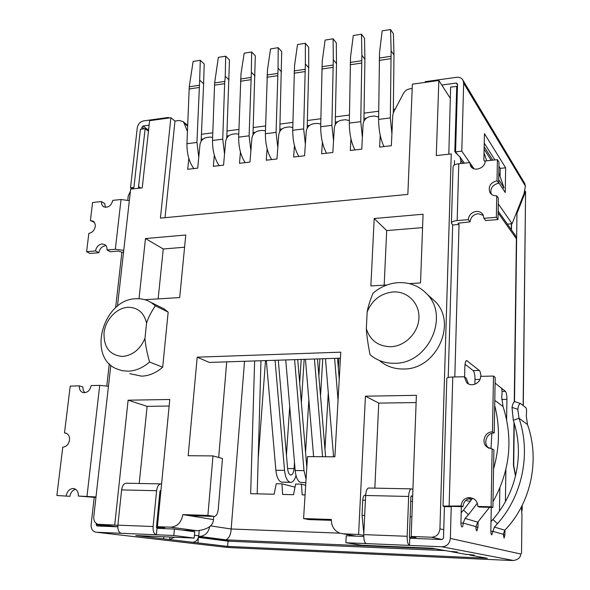 <?xml version="1.0" encoding="UTF-8"?>
<svg xmlns="http://www.w3.org/2000/svg" width="590" height="590" viewBox="0 0 590 590"><rect width="100%" height="100%" fill="white"/><g stroke="black" fill="none" stroke-linecap="round" stroke-linejoin="round"><path stroke-width="0.89" d="M366.324 328.719C370.122 340.408 378.256 346.411 390.713 346.721C405.124 346.337 418.517 332.701 418.944 317.87C419.579 303.024 407.307 290.981 393.11 291.939C380.764 293.355 372.113 300.037 367.157 311.977C368.16 306.394 370.114 300.148 373.013 293.23C380.425 286.865 388.81 283.34 398.154 282.647C409.74 282.131 419.424 286.017 427.197 294.299C449.794 316.911 427.846 363.942 394.725 363.278C385.595 363.433 377.622 360.778 370.808 355.305L370.019 354.634C367.946 343.963 366.715 335.319 366.324 328.719L367.157 311.977M155.332 305.827C151.047 312.235 148.12 317.995 146.563 323.121C143.997 312.604 137.78 307.324 127.912 307.294C116.54 307.877 105.463 319.721 104.032 332.723C103.634 347.385 109.792 355.298 122.506 356.456C132.632 355.431 140.118 349.42 144.956 338.417C145.347 344.435 146.873 352.296 149.543 362.002C142.928 367.806 135.788 370.867 128.126 371.191L121.909 370.645L116.134 368.669C86.944 356.168 103.619 298.99 135.958 298.761C141.445 298.452 146.46 299.676 151.011 302.441L155.332 305.827L168.165 312.103L163.895 308.769L159.625 306.675M129.785 373.662L141.615 376.162C149.159 375.86 156.18 372.873 162.67 367.194L168.165 312.103M380.144 361.139C386.841 366.515 394.666 369.134 403.619 369.001C436.091 369.724 457.493 323.777 435.302 301.579L429.704 296.556M450.281 98.242L438.849 80.491L412.373 84.171L407.852 194.405L160.421 218.13L170.871 117.734L149.602 120.692L142.234 187.893L130.633 189.169L117.462 306.195M187.635 126.053L184.146 123.199L183.077 121.599L179.249 120.471L174.979 121.061L170.871 117.734M412.196 88.493L409.925 88.802C407.085 89.304 404.924 90.838 403.457 93.412L393.641 112.078L392.763 115.22L391.362 145.715L379.628 147.08L380.203 135.235M188.793 158.297L187.709 169.3L197.724 168.143L199.973 144.653C200.703 140.759 202.908 138.377 206.589 137.529L210.011 137.087L212.621 137.404M184.146 123.199L187.421 131.474M174.979 121.061L165.03 217.688M350.954 138.761L350.29 150.472L361.759 149.145L363.093 124.143C363.728 119.991 366.139 117.447 370.336 116.503L374.252 116.001L378.632 117.019M322.376 142.205L321.631 153.791L332.834 152.493L334.346 127.765C334.995 123.649 337.369 121.134 341.47 120.205L345.298 119.718L349.346 120.581M294.44 145.568L293.628 157.036L304.573 155.767L306.247 131.297C306.918 127.226 309.256 124.741 313.268 123.826L317.007 123.347L320.739 124.077M267.137 148.857L266.252 160.207L276.953 158.968L278.782 134.749C279.468 130.722 281.769 128.266 285.7 127.374L289.351 126.902L292.788 127.506M240.44 152.072L239.488 163.305L249.954 162.095L251.93 138.126C252.631 134.144 254.902 131.71 258.745 130.833L262.314 130.375L265.463 130.862M214.332 155.214L213.315 166.336L223.551 165.148L225.66 141.423C226.376 137.485 228.618 135.081 232.379 134.218L235.875 133.768L238.744 134.166M409.276 283.613L420.53 282.927L423.067 214.229L374.2 218.514L370.874 285.951L386.996 284.97M144.793 299.698L179.692 297.574L185.769 235.012L145.472 238.544L139.011 298.747M363.735 535.366L358.602 534.429L365.424 396.185L416.385 395.329L411.171 536.45L431.46 537.232C436.445 536.893 439.27 534.098 439.926 528.832L451.247 153.924L436.29 155.561L438.849 80.491M358.602 534.429L343.247 533.832L339.803 533.168C334.169 530.712 331.359 526.147 331.374 519.473L303.584 518.566L307.471 456.608L334.884 456.815L340.755 352.171L197.193 357.171L188.188 455.723L212.983 455.908L207.894 515.417L182.804 514.598C181.403 522.46 177.317 526.656 170.554 527.187L157.427 526.686L169.787 399.489L128.119 400.19L114.718 525.041L98.11 524.303C95.012 523.227 93.567 520.682 93.773 516.685L110.824 365.173M465.901 500.283L468.209 501.102L470.555 501.161M265.515 360.593L258.184 459.013M468.6 498.675L471.543 499.745M422.573 227.629L386.693 230.587L384.178 285.14M374.2 218.514L386.693 230.587M184.582 247.232L163.26 248.987L158.142 298.887M145.472 238.544L163.26 248.987M162.67 367.194L149.543 362.002M146.563 323.121L144.956 338.417M157.427 526.686L164.78 527.689L156.461 527.364M117.838 525.447L114.718 525.041M411.171 536.45L416.009 537.438L409.394 537.18M209.767 526.516C208.381 532.77 204.944 536.067 199.464 536.406L198.69 536.376M128.119 400.19L147.124 406.348L139.21 483.476M169.153 406.038L147.124 406.348M182.804 514.598L189.014 515.601L213.978 516.442M170.554 527.187L197.326 530.742C207.805 529.407 213.182 525.69 213.462 519.576L189.014 515.601L214.325 516.449C216.419 515.955 217.732 513.58 218.248 509.325L222.474 458.511L212.983 455.908M207.894 515.417L213.912 516.427M197.193 357.171L209.236 362.422L340.415 358.167M226.715 361.854L218.684 457.471M213.728 516.434L213.462 519.576M308.806 519.584L331.351 520.328L308.806 519.584L303.584 518.566M365.424 396.185L378.75 403.095L374.834 488.144M365.417 500.231L362.769 500.173L362.031 515.372L363.816 533.419M362.769 500.173C363.005 497.186 363.654 495.526 364.716 495.187L364.878 495.194M416.112 402.572L378.75 403.095M305.067 494.951L302.191 494.885L301.424 484.176L295.664 484.066L293.532 494.686L282.639 494.435L281.939 483.807L276.268 483.697L274.114 494.236L250.654 493.69L254.637 360.947M305.672 485.305L301.424 484.176M295.037 487.163L281.939 483.807M362.031 515.372L364.679 515.453M410.131 516.855L411.894 516.906M158.209 509.096L159.13 509.118M260.972 360.741L257.196 493.845M244.533 361.279L231.169 528.994C230.845 534.488 229.149 538.102 226.073 539.857L199.464 536.406M198.778 157.088L196.935 142.433L199.678 80.159L203.624 83.765L201.124 141.298M290.501 482.347L281.43 482.104C278.487 480.983 276.636 477.03 275.877 470.252L266.348 360.571M296.025 475.57C294.771 479.803 293.06 482.06 290.907 482.355L290.029 482.259C287.131 481.13 285.302 477.17 284.542 470.37L275.058 360.291M278.288 360.18L287.61 468.63C288.009 472.236 288.975 474.353 290.516 474.972L290.995 475.031C292.655 474.618 293.673 472.479 294.056 468.615L294.476 462.206M304.175 359.347L301.365 402.697M299.683 382.873L301.225 359.443M193.822 168.593C189.139 162.117 186.846 153.82 186.934 143.702L189.265 86.782L193.114 61.448L200.29 60.291L204.206 64.008L203.624 83.765M286.438 454.986L289.719 406.532M199.678 80.159L200.29 60.291M391.908 133.827L390.329 117.904L378.61 119.394L379.525 52.576L382.165 30.857L390.558 29.5L393.405 33.741L393.98 54.914L393.309 112.801M390.329 117.904L391.118 50.799L393.98 54.914M391.118 50.799L390.558 29.5M378.61 119.394C378.728 130.324 380.521 139.38 384.001 146.571M362.385 137.382L360.763 121.658L349.31 123.111L350.541 57.023L353.299 35.533L361.508 34.205L364.524 38.357L364.908 59.317L363.912 121.171M360.763 121.658L361.877 55.283L364.908 59.317M361.877 55.283L361.508 34.205M349.31 123.111C349.398 133.915 351.279 142.854 354.951 149.934M219.215 165.65C214.679 159.086 212.444 150.686 212.511 140.464L214.627 82.947L218.366 57.363L225.697 56.175L229.481 59.959L226.767 138.119M224.547 153.99L222.732 139.166L224.628 83.647L225.232 76.243L229.045 79.908M225.232 76.243L225.697 56.175M308.865 400.027L305.561 452.353M319.913 358.838L318.873 375.896M320.525 395.853L322.767 358.742M285.737 359.944L295.184 470.51C295.929 477.34 297.736 481.322 300.583 482.45L305.841 482.627M294.587 359.657L303.99 470.621L306.055 479.169M306.807 467.147L297.714 359.553M333.549 140.855L331.882 125.316L320.695 126.739L322.221 61.367L325.09 40.098L333.107 38.8L336.3 42.878L336.507 63.624L335.216 124.704M331.882 125.316L333.298 59.671L336.507 63.624M333.298 59.671L333.107 38.8M320.695 126.739C320.739 137.426 322.701 146.254 326.565 153.223M250.883 150.811L249.105 135.818L238.655 137.146L241 73.824L244.172 53.189L251.665 51.979L255.315 55.829L252.977 134.874M249.105 135.818L251.355 72.231L255.02 75.97M251.355 72.231L251.665 51.979M324.972 449.396L328.291 392.77M333.328 456.808L333.424 455.067M338.328 368.116L338.889 358.219M313.615 456.66L305.443 359.303M322.575 456.726L314.441 359.015M317.457 358.912L325.584 456.749M238.655 137.146C238.611 147.485 240.786 155.981 245.167 162.648M305.362 144.248L303.658 128.9L292.721 130.287L294.543 65.608L297.515 44.56L305.355 43.291L308.703 47.289L308.732 67.828L307.183 128.17M303.658 128.9L305.362 63.949L308.732 67.828M305.362 63.949L305.355 43.291M292.721 130.287C292.743 140.855 294.779 149.572 298.82 156.431M277.816 147.566L276.076 132.396L265.382 133.753L267.477 69.76L270.544 48.918L278.207 47.679L281.71 51.61L279.778 131.555M276.076 132.396L278.06 68.138L281.578 71.943M278.06 68.138L278.207 47.679M333.571 456.808L325.474 358.654M338.048 400.367L334.611 358.359M337.524 358.263L339.235 379.223M265.382 133.753C265.375 144.203 267.477 152.81 271.695 159.573M515.166 401.724L515.048 401.687C513.698 401.79 512.688 403.685 512.002 407.388L513.315 420.301C516.855 430.929 518.558 441.991 518.411 453.489C517.696 478.372 509.207 500.364 492.952 519.48L497.466 523.706C522.747 495.298 531.044 452.818 518.994 418.266L517.806 409.335C518.322 405.581 519.259 403.656 520.609 403.575L526.081 407.874C526.671 409.231 526.723 411.879 526.243 415.825L527.512 424.557C539.555 458.29 531.944 499.501 507.843 526.929L504.878 530.181L503.233 534.26L504.103 538.132L504.915 534.732L504.988 530.063M56.876 495.489L69.915 496.33L56.876 495.489L62.761 447.205C66.39 446.785 68.647 444.41 69.532 440.066C69.767 436.637 68.624 434.351 66.095 433.215L64.502 432.942L70.217 386.089L79.37 385.867C79.134 389.024 80.174 391.192 82.482 392.365C86.9 393.272 89.798 391.008 91.177 385.587L99.71 385.388L108.449 386.251M95.993 496.942L78.278 496.043C78.499 492.244 77.179 489.803 74.318 488.704L73.101 488.52C69.414 488.881 67.12 491.286 66.228 495.733M69.915 496.33C70.579 492.554 72.467 490.202 75.572 489.272M66.714 433.495L64.502 432.942M94.444 222.408L90.395 220.549L92.601 202.51L101.428 201.573L101.738 204.501L103.316 206.603C107.874 208.241 111.038 206.161 112.808 200.371L121.039 199.501L129.343 200.652M123.745 250.367L115.323 249.29L107.019 249.99C107.225 247.586 106.525 245.801 104.902 244.644L102.026 243.943C98.508 244.636 96.34 246.974 95.521 250.957L86.597 251.701L88.832 233.382C92.313 232.674 94.459 230.351 95.278 226.413L95.189 224.193L94.149 222.017L93.301 221.25L90.395 220.549M95.521 250.957L98.855 252.712C99.666 248.751 101.819 246.421 105.33 245.735L106.038 245.728M451.409 222.968L453.068 166.764C453.201 165.252 455.104 164.249 458.777 163.755L469.736 162.597L470.621 166.078C473.836 172.265 485.393 168.246 485.179 160.959L497.407 159.669L497.023 180.761C490.342 182.657 487.974 186.588 489.921 192.547C491.433 194.884 493.705 195.969 496.75 195.792L496.36 217.29L483.955 218.33L482.93 214.539C481.396 212.304 479.176 211.272 476.277 211.434C471.535 212.297 468.873 215.033 468.29 219.65L470.06 221.869C470.643 217.282 473.291 214.561 478.003 213.705L483.358 215.335M443.024 506.014L446.807 378.433C446.918 377.637 448.909 377.165 452.773 377.017L464.315 376.745L466.653 382.586C471.255 387.534 480.754 383.323 480.592 376.361L493.483 376.051L492.466 431.88C484.862 431.533 480.88 442.5 486.979 447.058L492.156 448.924L491.109 506.788L477.819 506.441C477.775 503.115 476.41 500.556 473.733 498.749L469.603 497.518C464.529 497.923 461.675 500.755 461.041 506.006L462.988 506.648C463.615 501.426 466.454 498.616 471.499 498.211L473.143 498.417M495.099 383.087L501.397 388.124C502.149 389.702 502.245 392.638 501.699 396.945L503.027 406.481C513.433 439.093 510.085 470.857 492.989 501.766M489.508 507.341L477.76 522.165L475.938 526.649C475.946 529.082 476.263 530.506 476.875 530.912L477.966 527.217L478.084 521.803M505.401 501.78L505.881 469.684M506.618 419.63L506.913 399.371C506.884 395.197 506.375 392.512 505.401 391.318L495.194 383.168M491.271 507.393L490.843 530.808C490.873 533.301 491.182 534.651 491.787 534.857L494.391 527.084L497.466 523.706M521.383 506.913L521.951 514.775L521.538 553.132L520.808 554.032C520.557 557.491 518.138 559.652 513.551 560.5L441.888 546.768C446.881 546.451 449.705 543.663 450.354 538.404L451.225 506.758L450.133 506.397L462.988 506.648M514.001 422.411L513.44 465.355L515.49 476.086M498.108 212.924L516.375 238.685L514.259 401.967M455.421 152.559L459.912 156.852L460.805 160.31L460.716 163.548M454.816 376.966L459.035 224.466L458.039 223.219L470.06 221.869M461.328 506.603L460.93 522.46C460.945 525.233 461.328 526.73 462.066 526.951C462.685 526.671 463.054 525.388 463.165 523.087L465.06 518.418L468.438 514.687M464.603 376.958L464.861 366.781C465.023 362.99 465.621 360.918 466.653 360.556L479.323 370.454C480.149 371.265 480.71 373.227 481.005 376.346M498.698 179.677L504 187.79L502.23 187.952M484.036 152.899L486.75 160.797M504 187.79L498.823 172.855M141.755 129.107L141.976 127.138L143.031 125.987L149.108 125.154M169.035 117.993L168.364 117.447L143.599 120.898C140.132 121.739 138.023 124.033 137.271 127.779L130.515 187.782L132.344 188.977M130.515 187.782L133.901 187.414M498.646 182.509L505.247 192.539L505.645 167.803L484.449 133.628L483.881 160.045L485.098 161.903M505.645 167.803L500.224 168.357L498.934 166.321M494.892 159.934L484.243 143.119M500.224 168.357L500.084 176.499M524.635 183.32L525.395 186.042L524.082 193.483L512.076 223.735L498.27 203.808M491.92 194.648L490.843 193.085M474.006 168.792L471.469 165.134M469.714 162.597L461.793 151.158L463.659 83.19L463.002 80.284C461.653 78.005 459.492 77.017 456.513 77.32L425.213 81.678L425.184 82.386M457.103 154.027L455.561 151.851L461.793 151.158M512.076 223.735L507.385 224.119M441.785 85.041L456.343 83.05L457.53 84.031L455.561 151.851M168.364 117.447L168.298 118.096M516.375 238.685L515.181 235.159M511.324 229.694L511.397 223.787M132.566 188.955L133.945 187.214L140.42 129.291L145.155 128.65L148.451 131.157M454.816 151.719L456.734 86.347L457.434 87.475M201.389 134.299L212.784 132.816M227.003 130.965L238.898 129.417M253.191 127.558L265.596 125.943M279.962 124.077L292.906 122.388M307.346 120.515L320.842 118.76M335.349 116.872L349.428 115.035M364.008 113.14L378.684 111.23M393.331 109.327L395.219 109.084M201.197 139.262L203.174 139.004M226.84 135.98L228.898 135.715M253.044 132.625L255.19 132.352M279.837 129.195L282.072 128.908M307.235 125.692L309.573 125.39M335.26 122.101L337.701 121.791M348.963 120.353L349.354 120.301M363.942 118.435L366.479 118.111M378.013 116.628L378.632 116.555M465.053 364.237L473.187 370.616C474.375 371.995 474.98 374.96 474.994 379.503L474.884 384.267M499.848 488.077L499.472 511.206M454.433 164.957L454.462 160.532M461.041 506.006L443.024 506.065L444.432 506.581L443.51 538.139L442.102 539.533L409.777 538.264L409.512 545.411L441.888 546.768M468.29 219.65L457.176 220.579C453.452 220.984 451.527 221.855 451.402 223.182L452.678 224.989L448.208 377.519M448.813 154.189L450.62 87.173L456.734 86.347M469.736 162.597L471.476 165.104L471.882 167.575M78.278 496.043L94.201 497.326L91.133 524.517C90.926 528.544 92.387 531.081 95.506 532.128L224.761 547.151M107.019 249.99L110.308 251.76L118.59 251.067L121.887 252.262L115.618 307.737M109.29 363.75L106.79 385.926M127.772 200.128L128.251 195.924L130.39 191.3M117.786 526.811L96.952 525.978L96.229 524.716L96.369 523.492M138.355 188.321L145.155 128.65M444.432 506.581L451.225 506.758M459.035 224.466L452.678 224.989M468.46 383.891L466.181 378.131L464.315 376.745M121.887 252.262L123.546 252.122M94.201 497.326L95.941 497.377M126.334 483.217L125.987 483.21C123.694 483.652 122.241 485.887 121.621 489.914L117.867 525.159C117.631 529.82 118.774 532.527 121.282 533.294L96.421 532.246M491.138 194.036C490.01 188.38 492.51 184.766 498.639 183.21L499.007 162.221L497.407 159.669M483.955 218.33L485.651 220.572L497.99 219.546L498.373 198.166L496.75 195.792M105.455 207.37L104.696 203.543L101.428 201.573M86.597 251.701L89.96 253.449L98.855 252.712M524.547 192.016L525.432 191.934L516.951 213.388L514.517 401.79M524.798 190.88L525.579 191.654L523.131 405.514M409.777 538.264L409.386 536.745L410.869 497.149L411.296 495.88L412.602 496.271M174.397 537.217L169.625 539.555L135.825 535.565L194.206 538.065L194.759 531.804L174.404 529.031L157.014 528.352L156.468 526.973L159.934 491.359L160.959 490.275M512.002 407.388L517.806 409.335M117.867 525.159L153.083 526.516L156.601 490.71C157.183 486.617 158.57 484.353 160.775 483.903L161.572 483.992M464.677 554.143L474.249 555.094L469.736 555.065L487.333 558.265L227.6 546.399L192.458 542.254C195.961 542.004 198.056 539.85 198.764 535.808L199.206 530.668M368.772 488.019L368.536 488.019C366.951 488.52 365.992 491.013 365.645 495.482L363.757 534.621L407.152 536.295L408.656 496.463C408.951 491.913 409.814 489.375 411.252 488.867L412.912 489.331M363.742 536.457L346.234 535.772L345.873 542.734L366.302 543.589C364.539 542.785 363.691 539.798 363.757 534.621M407.152 536.295C407.122 541.561 407.904 544.6 409.512 545.411L366.302 543.589M153.083 526.516C152.869 531.251 153.975 534.002 156.387 534.769L157.014 528.352M493.483 376.051L495.194 377.46L494.214 432.964L492.466 431.88M492.156 448.924L493.911 449.912L492.893 507.43L491.109 506.788M489.103 448.326L488.756 448.053C482.694 443.518 486.647 432.618 494.214 432.964M477.819 506.441L479.67 507.083L492.893 507.43M497.023 180.761L498.639 183.21M496.36 217.29L497.99 219.546M472.524 498.299L463.534 510.055L468.453 514.694L477.303 503.241M493.572 468.902C499.693 447.39 500.069 426.238 494.7 405.455M491.853 433.311L490.998 448.843M84.798 392.719L83.197 390.255L82.902 387.003L79.37 385.867M345.873 542.734L361.545 545.219L432.278 548.243L449.174 551.318L457.442 551.997L452.788 551.982L450.214 551.37M492.938 519.473L491.013 521.626M463.534 510.055L461.174 512.695M514.244 423.214L513.698 465.503L515.623 475.555M521.553 506.589L521.685 509.015M225.373 547.225L232.32 547.704M509.686 560.397L513.551 560.5M194.206 538.065L173.807 535.499L121.282 533.294M516.154 213.455L516.951 213.388M511.56 223.78L511.471 229.916M469.751 554.652L469.736 555.065M445.199 550.595L228.02 541.155L227.6 546.399M228.02 541.155L198.461 537.387M198.358 537.697L197.908 542.896M163.836 536.767L163.637 538.847M174.404 529.031L173.807 535.499M522.054 505.601L521.877 511.419M439.926 528.832L443.754 529.768M431.46 537.232L442.235 539.525M230.557 541.266L198.52 537.166M117.558 526.804L99.105 524.436M195.725 530.675L182.686 530.159L195.762 530.675M356.345 536.17L343.247 533.832M435.634 548.855L226.073 539.857M412.462 501.397L410.706 501.353M160.487 495.172L159.566 495.15M339.752 533.154L231.169 528.994L210.431 525.874M284.542 470.37L275.877 470.252M196.935 142.433L186.934 143.702M290.029 482.259L281.43 482.104M290.081 482.273L281.482 482.119M294.056 468.615L287.603 468.534M199.184 85.285L189.265 86.782M199.037 87.497L189.11 88.987M390.86 56.301L379.252 58.056M390.801 58.683L379.178 60.423M361.574 60.733L350.231 62.444M361.5 63.086L350.15 64.789M224.768 81.413L214.627 82.947M224.628 83.647L214.487 85.174M222.732 139.166L212.511 140.464M300.635 482.465L305.841 482.554L300.583 482.45M295.184 470.51L303.99 470.621M332.959 65.055L321.875 66.736M332.871 67.385L321.779 69.052M250.912 77.46L240.55 79.031M250.787 79.716L240.418 81.273M304.993 69.288L294.152 70.925M304.89 71.589L294.049 73.219M277.654 73.418L267.056 75.019M277.536 75.697L266.931 77.29M490.843 531.251L492.68 531.317L503.233 534.26M520.808 554.032L450.354 538.404M460.805 160.31L462.936 163.319M460.923 523.013L463.165 523.087L475.938 526.649M492.731 160.163L484.169 146.748M491.249 160.318L484.117 149.204M144.144 128.782L141.976 127.138M525.395 186.042L463.659 83.19M148.555 130.198L143.031 125.987M456.343 83.05L457.508 84.938M110.485 526.523L96.229 524.716M140.796 188.048L138.739 186.683M473.187 370.616L479.323 370.454M466.24 360.763L467.177 360.733M474.994 379.503L479.95 379.392M475.938 527.143L477.966 527.217M465.06 518.418L477.76 522.165M503.233 534.673L504.915 534.732M501.699 399.452L506.913 399.371M494.391 527.084L504.878 530.181M502.016 391.376L505.401 391.318M458.777 163.755L457.176 220.579M452.773 377.017L449.152 505.696M115.323 249.29L121.039 199.501M86.996 496.271L99.71 385.388M513.315 420.301L518.994 418.266L527.512 424.557M156.601 490.71L121.621 489.914M194.457 535.248L198.764 535.808M408.656 496.463L365.645 495.482M494.789 400.389L503.027 406.481M169.861 537.025L169.625 539.555L192.458 542.254M466.491 554.475L452.788 551.982L452.803 551.517M232.121 547.697L509.325 560.404M163.895 308.769L151.011 302.441M435.302 301.579L427.197 294.299M183.077 121.599L187.664 125.36M412.653 496.279L411.016 496.242M365.66 495.209L364.716 495.187M160.937 490.563L160.192 490.541M524.901 183.756L463.002 80.284M515.579 235.734L498.144 211.021M464.374 163.165L459.912 156.852M471.108 166.778L470.621 166.078M103.877 206.943L103.316 206.603M520.616 403.567L515.048 401.687M411.252 488.867L368.536 488.019M160.775 483.903L125.987 483.21M468.394 383.861L466.653 382.586M488.756 448.053L486.979 447.058M490.46 193.321L489.921 192.547M83.352 392.638L82.482 392.365M522.165 509.967L522.216 505.276M523.286 405.64L525.587 191.654"/></g></svg>
